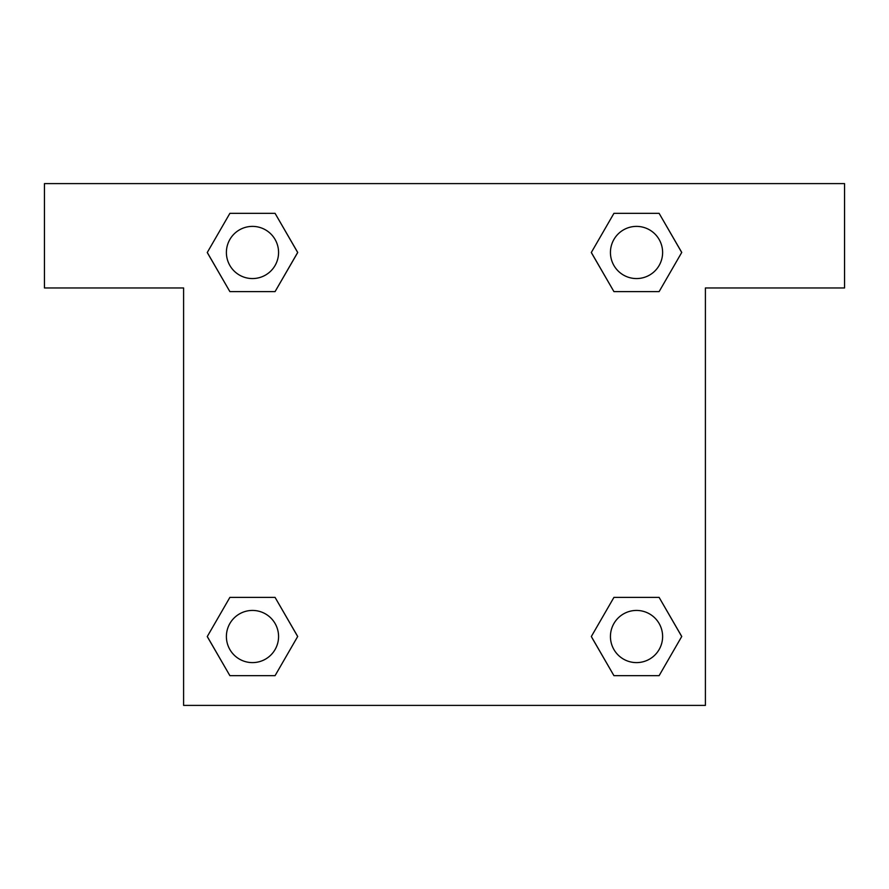 <?xml version="1.0" encoding="UTF-8"?>
<svg xmlns="http://www.w3.org/2000/svg" width="889" height="889" viewBox="0 0 889 889"><rect width="100%" height="100%" fill="white"/><g stroke="black" fill="none" stroke-linecap="round" stroke-linejoin="round"><path stroke-width="1.33" d="M659.116 213.338L613.932 213.338L659.116 213.338L681.719 252.476L659.116 291.614L613.932 291.614L634.035 291.614L613.932 291.614L591.285 252.509L613.932 291.614L591.329 252.476L613.932 213.338L659.116 213.338L681.763 252.443M659.116 597.386L613.932 597.386L659.116 597.386L681.719 636.524L659.116 675.662L613.932 675.662L591.329 636.524L613.932 597.386L659.116 597.386L681.763 636.491M592.23 638.08A243.508 243.508 0 0 1 592.185 638.113L613.932 675.662L659.116 675.662L613.932 675.662M254.965 291.614L229.884 291.614L275.068 291.614L229.884 291.614L207.281 252.476L229.884 213.338L275.068 213.338L297.671 252.476L275.068 291.614L254.965 291.614L275.068 291.614L297.715 252.509M229.884 675.662L275.068 675.662L229.884 675.662L207.281 636.524L229.884 597.386L275.068 597.386L254.965 597.386L275.068 597.386L297.715 636.491L275.068 597.386L297.671 636.524L275.068 675.662L229.884 675.662L207.237 636.557M844.55 183.601L44.45 183.601L44.45 287.958L183.601 287.958L183.601 705.399L705.399 705.399L705.399 287.958L844.55 287.958L844.55 183.601M229.884 291.614L207.237 252.509M275.068 213.338L229.884 213.338L275.068 213.338L297.715 252.443M662.616 636.524A26.092 26.092 0 0 0 623.478 613.932A26.092 26.092 0 0 0 623.478 659.116A26.092 26.092 0 0 0 662.616 636.524M229.884 597.386L275.068 597.386L229.884 597.386M278.568 636.524A26.092 26.092 0 0 0 239.43 613.932A26.092 26.092 0 0 0 239.43 659.116A26.092 26.092 0 0 0 278.568 636.524M659.116 291.614L613.932 291.614L659.116 291.614M662.616 252.476A26.092 26.092 0 0 0 623.478 229.884A26.092 26.092 0 0 0 623.478 275.068A26.092 26.092 0 0 0 662.616 252.476M278.568 252.476A26.092 26.092 0 0 0 239.43 229.884A26.092 26.092 0 0 0 239.43 275.068A26.092 26.092 0 0 0 278.568 252.476M613.932 597.386L634.035 597.386M254.965 597.386L275.068 597.386M634.035 291.614L613.932 291.614"/></g></svg>
